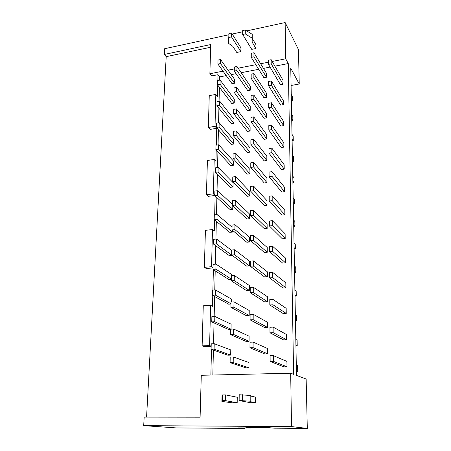 <?xml version="1.0" encoding="UTF-8"?>
<svg xmlns="http://www.w3.org/2000/svg" width="451" height="451" viewBox="0 0 451 451"><rect width="100%" height="100%" fill="white"/><g stroke="black" fill="none" stroke-linecap="round" stroke-linejoin="round"><path stroke-width="0.68" d="M249.2 315.52L233.906 307.165L230.901 307.351L246.347 315.677L249.2 315.52L249.223 310.519L233.973 301.882L233.906 307.165M272.956 304.769L269.822 304.966L269.788 299.577L272.917 299.374L272.956 304.769L286.244 313.439L286.171 308.337L272.917 299.374M230.591 329.236L228.251 329.354L211.75 321.901L211.874 316.608L214.828 316.439L231.132 324.201L231.064 329.162M221.92 401.435L232.214 402.811L237.192 402.777L225.573 400.646L222.473 400.674L221.92 401.435L222.022 395.792L222.574 394.935L222.473 400.674M237.192 402.777L237.249 397.269L225.669 394.896L225.573 400.646M253.191 314.262L267.567 322.313L267.59 327.432L253.174 319.68L250.085 319.849L250.108 314.437L253.191 314.262L253.174 319.68M295.349 314.302L296.634 315.176L296.735 320.526L295.461 320.588M211.096 349.254L211.226 343.809L214.214 343.69L230.771 349.948L230.698 355.095L214.09 349.142L211.096 349.254L227.845 355.191L230.698 355.095M214.214 343.69L214.09 349.142M234.638 249.753L249.465 261.135L249.442 265.881L246.663 266.118L231.651 255.029L231.724 250.029L234.638 249.753L234.576 254.764L231.651 255.029M218.171 167.445L215.437 167.834L215.33 172.355L218.07 171.978L218.171 167.445L233.122 182.672L233.06 186.99L218.07 171.978M230.512 334.608L230.591 329.185L233.624 329.033L249.099 336.181L249.07 341.317L233.556 334.473L230.512 334.608L246.184 341.435L249.07 341.317M233.624 329.033L233.556 334.473M230.951 329.168L214.71 321.743L211.75 321.901M273.368 361.347L270.138 361.443L270.104 355.743L273.329 355.636L273.368 361.347L286.988 366.787L286.915 361.409L273.329 355.636M249.989 342.219L253.112 342.089L253.096 347.665L249.961 347.783L249.989 342.219M253.112 342.089L267.68 348.578L267.702 353.832L253.096 347.665M250.807 395.476L250.784 401.215L239.148 400.539L239.205 394.743L250.807 395.476M250.807 396.085L255.351 397.083L255.339 402.653L250.728 401.74L250.784 401.215M283.6 339.879L269.974 332.799L273.159 332.658L286.611 339.755L283.6 339.879M230.19 357.057L233.268 356.955L233.195 362.548L230.111 362.638L230.19 357.057M242.356 394.704L242.311 400.511M296.397 370.801L297.716 371.325L297.609 365.699L296.296 365.135M291.081 85.493L299.244 84.004L298.444 49.531L285.145 22.55L285.72 58.81L288.268 63.563L293.624 374.33L290.681 373.225L291.526 426.59L307.3 428.411L273.966 428.168L269.055 427.678L245.896 427.514L251.241 427.999L251.246 427.554M295.817 339.394L297.113 340.116L297.22 345.601L295.929 345.646M233.973 301.882L230.98 302.074L230.901 307.351M214.828 316.439L214.71 321.743M291.526 426.59L143.7 425.643L176.561 427.931L244.448 428.45L238.111 427.903L251.241 427.999M244.448 428.45L244.453 427.948M286.611 339.755L286.537 334.518L273.12 327.105L273.159 332.658M229.39 255.694L213.611 244.177L216.452 243.895L232.102 255.446L229.39 255.694M233.195 362.548L248.941 367.802L246.015 367.881L230.111 362.638M286.244 313.439L283.273 313.603L269.822 304.966M249.961 347.783L264.731 353.934L267.702 353.832M286.988 366.787L283.938 366.866L270.138 361.443M250.085 319.849L264.658 327.573L267.59 327.432M216.452 243.895L216.565 239.002L213.729 239.289L213.611 244.177M233.268 356.955L248.969 362.531L248.941 367.802M297.22 345.601L295.918 344.914M269.974 332.799L269.946 327.257L273.12 327.105M143.7 425.643L144.173 417.119L200.092 417.192L201.287 375.283L290.681 373.225M234.244 280.607L231.278 280.832L231.352 275.702L234.311 275.465L234.244 280.607L249.324 290.382L246.505 290.579L231.278 280.832M296.735 320.526L295.444 319.686M297.716 371.325L296.408 371.353M222.574 394.935L225.669 394.896M255.339 402.653L250.26 402.687L239.148 400.539M232.795 205.842L232.75 209.253L230.106 209.563L214.772 195.683L214.885 191.044L217.647 190.688L232.372 204.421M307.3 428.411L306.144 379.026L296.487 375.401L290.76 68.197L299.244 84.004M253.614 167.011L250.767 167.411L250.784 162.811L253.631 162.405L253.614 167.011L266.947 182.593L264.23 182.943L250.767 167.411M292.378 154.992L293.578 156.734L293.663 161.249L292.462 159.53M253.406 240.259L250.44 240.552L250.463 235.574L253.423 235.275L253.406 240.259L267.251 252.25L264.433 252.504L250.44 240.552M293.663 161.249L292.496 161.413M267.251 252.25L267.234 247.514L253.423 235.275M234.311 275.465L249.347 285.511L249.324 290.382M231.301 279.451L229.018 279.626L213.007 269.394L213.126 264.376L216.001 264.128L231.831 274.648L231.814 275.662M231.307 279.118L215.888 269.151L213.007 269.394M216.001 264.128L215.888 269.151M249.674 218.701L235.208 205.098L232.361 205.436L246.962 219L249.674 218.701L249.696 214.18L235.27 200.345L235.208 205.098M232.361 205.436L232.428 200.695L235.27 200.345M250.209 292.682L264.579 301.899L267.471 301.713L253.253 292.473L250.209 292.682L250.232 287.428L253.27 287.208L253.253 292.473M253.27 287.208L267.449 296.735L267.471 301.713M269.348 221.001L272.348 220.68L272.387 225.647L269.377 225.962L269.348 221.001M272.348 220.68L285.128 233.798L285.195 238.517L282.337 238.799L269.377 225.962M216.565 239.002L231.718 250.457M233.06 186.99L230.45 187.328L215.33 172.355M232.011 229.903L246.815 242.266L249.561 241.995L249.583 237.361L234.96 224.728L234.898 229.598L232.011 229.903L232.079 225.038L234.96 224.728M269.095 176.758L281.751 192.019L284.542 191.675L284.48 187.193L271.992 171.662L272.026 176.369L269.095 176.758L269.072 172.056L271.992 171.662M267.15 228.448L267.127 223.831L253.49 210.341L253.479 215.195L250.553 215.522L264.365 228.736L267.15 228.448L253.479 215.195M284.863 214.8L284.801 210.205L272.167 195.841L272.201 200.678L269.236 201.033L282.044 215.116L284.863 214.8L272.201 200.678M267.043 205.233L267.026 200.734L253.563 186.06L253.547 190.79L250.66 191.151L264.297 205.56L267.043 205.233L253.547 190.79M285.883 287.811L282.952 288.014L269.67 277.901L272.759 277.664L285.883 287.811L285.816 282.845L272.725 272.415L272.759 277.664M249.786 195.971L247.109 196.303L232.699 181.601L235.512 181.223L249.786 195.971L249.809 191.562L235.574 176.6L235.512 181.223M267.364 276.666L264.506 276.886L250.328 266.265L250.35 261.146L253.344 260.887L267.342 271.806L267.364 276.666L253.332 266.011L250.328 266.265M269.518 251.573L282.642 263.091L285.534 262.843L285.466 258.006L272.534 246.19L272.573 251.297L269.518 251.573L269.489 246.477L272.534 246.19M232.451 230.275L232.428 232.068L229.751 232.344L214.197 219.614L217.004 219.299L217.111 214.529L232.051 227.157M231.442 302.046L231.487 299.109L215.42 289.931L215.307 295.089L212.387 295.292L212.511 290.14L215.42 289.931M230.951 304.025L228.64 304.171L212.387 295.292M233.37 165.258L230.788 165.624L215.877 149.619L218.577 149.202L218.679 144.788L233.426 161.041L233.37 165.258L218.577 149.202M250.108 130.993L247.52 131.41L233.674 113.635L236.38 113.173L250.108 130.993L250.125 126.889L236.437 108.883L236.38 113.173M266.75 138.931L266.733 134.742L253.761 116.888L253.75 121.263L250.97 121.725L264.1 139.336L266.75 138.931L253.75 121.263M283.916 147.111L283.854 142.837L271.654 125.152L271.688 129.623L268.835 130.08L281.198 147.511L283.916 147.111L271.688 129.623M266.845 160.494L266.829 156.209L253.699 139.353L253.682 143.846L250.869 144.275L264.162 160.877L266.845 160.494L253.682 143.846M268.706 107.626L280.928 126.054L283.617 125.626L283.555 121.46L271.496 102.783L271.525 107.141L268.706 107.626L268.683 103.268L271.496 102.783M233.669 144.032L231.115 144.427L216.407 127.441L219.079 126.996L233.669 144.032L233.725 139.911L219.175 122.689L219.079 126.996M250.001 152.139L250.023 147.934L236.155 130.886L236.099 135.283L233.359 135.723L247.385 152.528L250.001 152.139L236.099 135.283M268.965 153.114L281.475 169.491L284.226 169.119L284.164 164.745L271.823 148.103L271.857 152.692L268.965 153.114L268.937 148.537L271.823 148.103M249.893 173.787L249.916 169.486L235.867 153.453L235.811 157.963L233.032 158.369L247.249 174.148L249.893 173.787L235.811 157.963M234.244 103.042L234.3 99.107L220.133 80.092L220.037 84.19L217.427 84.687L231.746 103.482L234.244 103.042L220.037 84.19M250.305 90.166L247.779 90.628L234.283 71.066L236.927 70.553L250.305 90.166L250.328 86.248L236.978 66.466L236.927 70.553M266.659 117.869L266.637 113.782L253.823 94.975L253.812 99.243L251.066 99.733L264.038 118.303L266.659 117.869L253.812 99.243M233.956 123.298L234.013 119.273L219.66 101.131L219.564 105.331L216.925 105.799L231.436 123.721L233.956 123.298L219.564 105.331M253.885 73.603L266.547 93.312L266.564 97.303L263.976 97.76L251.162 78.282L251.179 74.122L253.885 73.603L253.874 77.769L251.162 78.282M234.52 83.243L234.576 79.399L220.59 59.549L220.5 63.557L217.923 64.076L232.056 83.706L234.52 83.243L220.5 63.557M266.479 77.211L266.462 73.31L253.947 52.75L253.936 56.815L251.258 57.356L263.92 77.69L266.479 77.211L253.936 56.815M268.582 85.729L280.669 105.111L283.324 104.655L283.262 100.584L271.339 80.966L271.367 85.216L268.582 85.729L268.559 81.484L271.339 80.966M283.036 84.174L280.415 84.653L268.463 64.375L271.214 63.839L283.036 84.174L282.98 80.193L271.181 59.695L271.214 63.839M250.209 110.343L247.65 110.783L233.984 92.089L236.657 91.598L250.209 110.343L250.226 106.335L236.713 87.415L236.657 91.598M223.025 71.162L209.878 73.75L211.553 75.954L218.002 74.691L219.626 76.884L226.222 75.605M231.222 74.635L236.093 73.688M241.184 72.701L258.694 69.302M263.457 68.377L270.064 67.098M274.901 66.156L288.268 63.563M219.626 76.884L219.547 80.199M219.389 87.257L219.068 101.238M218.91 108.257L218.577 122.79M218.419 129.764L218.075 144.884M217.918 151.812L217.562 167.535M217.405 174.413L217.032 190.767M216.875 197.589L216.486 214.603M216.333 221.362L215.928 239.064M215.775 245.756L215.358 264.185M215.206 270.797L214.772 289.976M214.62 296.516L214.169 316.478M214.022 322.927L213.548 343.713M213.402 350.072L212.833 375.018M266.947 182.593L266.924 178.201L253.631 162.405M232.75 209.253L217.545 195.334L214.772 195.683M209.878 73.75L210.707 44.542L164.344 54.453L166.199 56.668L146.575 417.119M164.344 54.453L164.666 48.708L228.888 34.766M292.772 176.144L293.984 177.784L294.075 182.407L292.857 180.789M249.561 241.995L234.898 229.598M217.647 190.688L217.545 195.334M294.013 242.7L295.264 243.985L295.36 248.952L294.131 249.059M295.36 248.952L294.103 247.695M293.173 197.803L294.402 199.331L294.492 204.061L293.263 202.561M294.492 204.061L293.297 204.202M293.59 219.981L294.824 221.39L294.92 226.239L293.708 226.363M294.92 226.239L293.68 224.852M294.892 289.841L296.166 290.856L296.268 296.07L295.01 296.155M296.268 296.07L294.988 295.084M294.447 265.977L295.709 267.133L295.805 272.224L294.565 272.319M295.805 272.224L294.542 271.096M285.195 238.517L272.387 225.647M230.951 303.743L215.307 295.089M232.428 232.068L217.004 219.299M214.197 219.614L214.31 214.851L217.111 214.529M285.534 262.843L272.573 251.297M253.344 260.887L253.332 266.011M235.574 176.6L232.767 176.978L232.699 181.601M272.725 272.415L269.636 272.658L269.67 277.901M250.66 191.151L250.683 186.432L253.563 186.06M272.167 195.841L269.208 196.202L269.236 201.033M250.553 215.522L250.57 210.673L253.49 210.341M284.542 191.675L272.026 176.369M249.442 265.881L234.576 254.764M215.877 149.619L215.978 145.205L218.679 144.788M236.437 108.883L233.736 109.351L233.674 113.635M250.97 121.725L250.987 117.35L253.761 116.888M271.654 125.152L268.807 125.615L268.835 130.08M250.869 144.275L250.886 139.793L253.699 139.353M283.617 125.626L271.525 107.141M216.407 127.441L216.508 123.14L219.175 122.689M233.359 135.723L233.421 131.331L236.155 130.886M284.226 169.119L271.857 152.692M233.032 158.369L233.099 153.864L235.867 153.453M220.133 80.092L217.529 80.588L217.427 84.687M234.283 71.066L234.34 66.99L236.978 66.466M251.066 99.733L251.083 95.471L253.823 94.975M216.925 105.799L217.021 101.605L219.66 101.131M266.564 97.303L253.874 77.769M220.59 59.549L218.019 60.073L217.923 64.076M251.258 57.356L251.275 53.297L253.947 52.75M283.324 104.655L271.367 85.216M268.463 64.375L268.441 60.237L271.181 59.695M236.713 87.415L234.041 87.911L233.984 92.089M285.72 58.81L272.207 61.471M268.452 62.215L260.644 63.749M255.83 64.702L238.139 68.186M234.311 68.935L228.071 70.164M285.145 22.55L246.731 30.888M242.694 31.767L232.214 34.039M211.48 349.39L210.871 375.063M212.759 295.495L212.5 306.308L210.6 305.344L209.602 345.573L202.127 345.872L204.111 346.582L211.164 346.3M213.374 269.625L212.883 290.111M214.552 219.902L214.293 230.98L212.477 229.57L205.419 230.32L204.365 267.319L206.259 268.508L213.041 267.933M215.121 195.999L214.676 214.811M216.215 149.98L215.944 161.255L214.208 159.462L207.409 160.466L206.428 194.731L208.244 196.332L214.777 195.503M217.754 85.115L217.483 96.531L215.82 94.411L209.253 95.623L208.345 127.453L210.081 129.398L216.728 128.304L216.328 145.154M218.002 74.691L217.861 80.526M210.634 47.242L166.199 56.668M215.82 94.411L215.026 126.342L208.345 127.453M216.728 128.304L215.026 126.342M214.208 159.462L213.357 193.845L206.428 194.731M214.783 195.142L213.357 193.845M212.477 229.57L211.558 266.704L204.365 267.319M213.047 267.668L211.558 266.704M211.169 346.142L209.602 345.573M252.21 38.369L255.954 44.688L255.942 48.499L251.743 49.368L242.672 34.473L242.706 30.567L245.305 30.003L245.271 33.91L242.672 34.473M240.902 51.6L231.493 36.881L231.555 32.996L240.941 47.817L240.902 51.6L236.769 52.451L232.722 46.233L228.386 43.251L229.001 33.549L228.386 43.251M255.942 48.499L252.154 42.152L252.216 38.188L245.271 33.91M252.216 38.188L252.227 34.31L245.305 30.003M231.555 32.996L229.001 33.549M231.493 36.881L228.928 37.433M294.075 182.407L292.891 182.559M291.994 134.325L293.184 136.168L293.268 140.582L292.073 138.756M293.268 140.582L292.113 140.757M291.617 114.126L292.795 116.065L292.879 120.378L291.735 120.564M292.879 120.378L291.696 118.461M291.245 94.377L292.417 96.413L292.496 100.629L291.369 100.827M292.496 100.629L291.323 98.617M210.6 305.344L203.266 305.806L202.127 345.872"/></g></svg>
